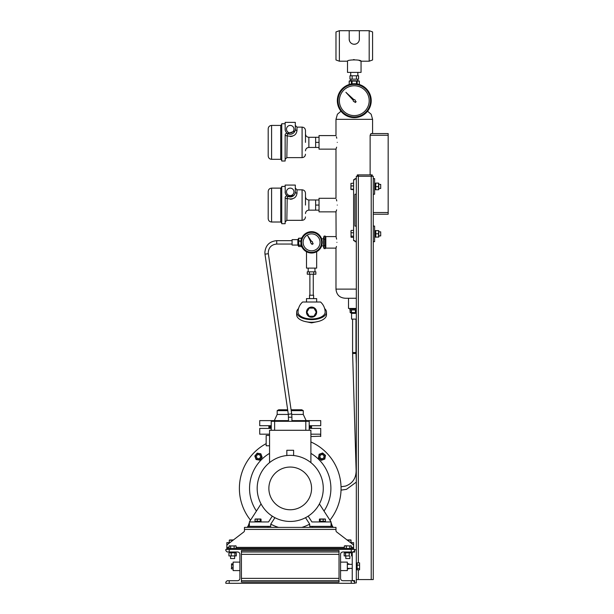 <?xml version="1.0" encoding="UTF-8"?>
<svg xmlns="http://www.w3.org/2000/svg" width="614" height="614" viewBox="0 0 614 614"><rect width="100%" height="100%" fill="white"/><g stroke="black" fill="none" stroke-linecap="round" stroke-linejoin="round"><path stroke-width="0.92" d="M325.811 247.503L325.29 248.616L324.123 248.616L324.123 236.091L323.609 237.204L323.609 247.503L324.123 248.616M325.811 237.204L325.29 236.091L324.123 236.091M325.29 236.091L325.29 239.222L324.123 239.222M325.29 239.222L325.29 245.485L324.123 245.485M325.29 245.485L325.29 248.616M353.265 100.719A1.013 1.013 0 0 1 353.303 100.389A1.013 1.013 0 0 0 354.485 101.678L355.291 102.553L356.143 101.694L355.276 100.896A1.013 1.013 0 0 0 353.986 99.714L345.889 92.3L353.303 100.389M287.198 135.932L286.838 157.621L302.088 157.621L302.088 127.121L296.999 127.121L296.999 130.475C296.316 135.364 292.924 137.129 286.838 135.763A1.696 0.737 0 0 1 285.142 135.026A1.696 1.696 0 0 1 285.195 134.604M285.349 134.213A1.696 1.696 0 0 1 285.94 133.591M286.139 133.484A1.696 1.696 0 0 1 286.569 133.353A1.696 1.696 0 0 0 285.142 135.026C285.372 133.606 286.224 133.115 287.682 133.56L294.958 131.012L294.559 131.803M293.952 129.155A3.73 3.73 0 0 0 290.222 125.425A3.73 3.73 0 0 0 286.492 129.155A3.73 3.73 0 0 0 290.222 132.885A3.73 3.73 0 0 0 293.952 129.155M302.088 127.121C304.145 127.321 305.273 128.449 305.473 130.513L305.473 142.371M268.195 142.371L268.195 128.817C268.395 126.76 269.523 125.624 271.58 125.425L271.58 159.318C269.523 159.118 268.395 157.99 268.195 155.925L268.195 142.371M285.142 135.026L285.142 161.014L281.749 161.014L281.749 123.729L285.142 123.729M285.142 129.155A5.081 5.081 0 0 0 290.222 134.236A5.081 5.081 0 0 0 295.311 129.155L295.311 122.378L285.142 122.378L285.172 129.723M290.437 136.577L292.325 136.277M319.034 137.29L315.642 137.29L315.642 147.46L308.865 147.46C306.808 147.659 305.672 148.788 305.473 150.844M336.257 148.342L335.981 149.148L319.034 149.148L319.034 142.371L315.642 142.371M319.034 147.46L315.642 147.46M292.878 133.491L292.011 133.913M291.458 134.09L290.721 134.213M296.999 127.121L295.311 125.425L295.311 129.155A1.696 1.32 0 0 0 296.999 130.475M286.838 135.763A1.696 0.399 120 0 0 287.682 133.56A1.696 1.696 0 0 0 287.26 133.384M287.198 198.637L286.838 220.326L302.088 220.326L302.088 189.818L296.999 189.818L296.999 193.172C296.316 198.069 292.924 199.826 286.838 198.46A1.696 0.737 0 0 1 285.142 197.723A1.696 1.696 0 0 1 285.195 197.301M285.349 196.91A1.696 1.696 0 0 1 285.94 196.288M286.139 196.181A1.696 1.696 0 0 1 286.569 196.05A1.696 1.696 0 0 0 285.142 197.723C285.372 196.303 286.224 195.812 287.682 196.257L293.73 195.528M293.952 191.852A3.73 3.73 0 0 0 290.222 188.122A3.73 3.73 0 0 0 286.492 191.852A3.73 3.73 0 0 0 290.222 195.582A3.73 3.73 0 0 0 293.952 191.852M302.088 189.818C304.145 190.018 305.273 191.154 305.473 193.21L305.473 205.068M268.195 205.068L268.195 191.514C268.395 189.457 269.523 188.329 271.58 188.122L271.58 222.015C269.523 221.815 268.395 220.687 268.195 218.63L268.195 205.068M285.188 197.317L285.142 223.711L281.749 223.711L281.749 186.433L285.142 186.433M285.142 191.852A5.081 5.081 0 0 0 290.222 196.941A5.081 5.081 0 0 0 295.311 191.852L295.311 185.075L285.142 185.075L285.272 193.003M285.717 194.201L287.682 196.257A1.696 0.399 120 0 1 286.838 198.46M285.449 193.602L285.172 192.428M290.437 199.274L292.325 198.974M319.034 199.987L315.642 199.987L315.642 210.157L308.865 210.157C306.808 210.356 305.672 211.485 305.473 213.542M336.257 211.039L335.981 211.853L319.034 211.853L319.034 205.068L315.642 205.068M319.034 210.157L315.642 210.157M291.458 196.787L290.721 196.91M296.999 189.818L295.311 188.122L295.311 191.852A1.696 1.32 0 0 0 296.999 193.172M287.26 196.081A1.696 1.696 0 0 1 287.682 196.257M310.692 241.847A1.013 1.013 0 0 0 311.482 243.367L312.019 244.449L313.186 243.766L312.503 242.768A1.013 1.013 0 0 0 311.528 241.34L307.721 235.768L310.715 241.809A1.013 1.013 0 0 0 310.692 241.847M304.214 238.163A8.473 8.473 0 0 0 307.384 249.714A8.473 8.473 0 0 0 318.942 246.544A8.473 8.473 0 0 0 315.765 234.985A8.473 8.473 0 0 0 304.214 238.163M302.295 237.073A10.676 10.676 0 0 1 316.855 233.074A10.676 10.676 0 0 1 320.853 247.634A10.676 10.676 0 0 1 306.294 251.633A10.676 10.676 0 0 1 302.295 237.073M359.343 39.634L359.359 30.7L369.191 30.7L372.583 31.936L372.583 59.972L369.191 61.2L369.191 30.7M358.814 41.468L359.167 40.57M356.273 43.847L356.742 43.617M339.365 30.7L339.365 61.2L335.981 59.972L335.981 31.936L339.365 30.7L349.197 30.7L349.197 39.173A5.081 5.081 0 0 0 354.278 44.254A5.081 5.081 0 0 0 359.359 39.173M354.278 44.254L355.79 44.024M357.571 43.041L358.269 42.32M357.67 80.687L357.67 79.168M350.886 80.687L350.886 79.168M357.839 75.775L357.839 72.383M350.717 75.775L350.717 72.383M339.365 61.2L347.501 61.2L347.501 72.383L361.055 72.383L361.055 61.2L369.191 61.2M347.501 61.2C347.079 59.497 361.485 59.497 361.055 61.2L359.067 60.425M349.197 39.173L349.543 41.023M353.242 44.147L352.766 44.024M354.27 59.612L353.418 59.642M352.129 75.775L349.972 75.775L349.972 79.168L356.435 79.168L356.435 75.775L352.129 75.775L352.129 79.168M356.435 79.168L358.584 79.168L358.584 75.775L356.435 75.775M359.359 30.7L349.197 30.7M339.365 100.688A14.913 14.913 0 0 0 354.278 115.601A14.913 14.913 0 0 0 369.191 100.688A14.913 14.913 0 0 0 354.278 85.776A14.913 14.913 0 0 0 339.365 100.688M337.332 100.688A16.946 16.946 0 0 1 354.278 83.742A16.946 16.946 0 0 1 371.224 100.688A16.946 16.946 0 0 1 354.278 117.635A16.946 16.946 0 0 1 337.332 100.688A16.946 16.946 0 0 0 354.278 117.635A16.946 16.946 0 0 0 371.224 100.688M298.504 308.581A14.913 7.452 -0 0 0 296.662 312.165L296.662 314.813A14.913 7.452 -0 0 0 311.574 322.266A14.913 7.452 -0 0 0 326.487 314.813L326.487 312.165A14.913 7.452 -0 0 0 324.652 308.581M296.662 312.165A14.913 7.452 -0 0 0 311.574 319.625A14.913 7.452 -0 0 0 326.487 312.165M311.574 317.254A5.081 5.081 0 0 1 306.493 312.165A5.081 5.081 0 0 1 311.574 307.084A5.081 5.081 0 0 1 316.663 312.165A5.081 5.081 0 0 1 311.574 317.254M306.493 302.004L306.493 298.611L316.663 298.611L316.663 302.004M309.54 298.611L309.54 295.227L313.608 295.227L313.608 298.611M309.878 295.227L309.878 274.212M313.27 295.227L313.27 274.212M314.967 268.111L314.967 271.495M308.19 268.111L308.19 271.495M307.844 271.841L315.304 271.841M311.574 318.95A13.554 6.777 180 0 1 298.02 312.165A13.554 13.554 0 0 1 302.61 302.004L320.539 302.004A13.554 13.554 0 0 1 325.128 312.165A13.554 6.777 180 0 1 311.574 318.95M314.805 271.841L315.88 271.841L315.88 274.212L307.269 274.212L307.269 271.841L314.805 271.841M309.425 271.841L309.425 274.212M313.731 271.841L313.731 274.212M309.226 316.233L306.877 312.165L309.226 308.105L313.923 308.105L316.271 312.165L313.923 316.233L309.226 316.233M350.824 308.949L356.312 308.949L350.824 308.949M309.203 426.722L311.574 426.722L311.574 427.398L309.203 427.398M271.242 426.722L268.871 426.722L268.871 427.398L271.242 427.398M291.213 410.659L303.27 410.659L301.75 409.776L291.082 409.776M303.27 410.659L303.27 414.442L291.75 414.442M309.203 425.702L320.723 425.702L320.723 420.621L291.919 420.621M271.242 425.702L259.722 425.702L259.722 420.621L288.526 420.621M288.334 414.442L277.175 414.442L274.297 420.621M287.782 410.659L277.175 410.659L277.175 414.442M287.659 409.776L278.702 409.776L277.175 410.659M356.312 313.355L351.569 313.355L351.569 319.119L356.312 319.119M350.126 309.963L350.126 312.472L356.312 312.687M350.126 312.472L351.569 313.355M351.308 312.472L351.308 309.963M355.644 309.963L355.644 312.472M351.492 309.963L351.492 312.472M355.414 312.472L355.414 309.963M349.873 308.443L349.873 309.963L356.312 309.963M348.514 298.274L348.514 308.443L356.312 308.443M356.312 289.125L335.981 289.125C336.564 294.996 339.841 298.043 345.805 298.274L356.312 298.274M354.953 226.082L354.953 194.224L354.953 226.082L356.312 226.082L356.312 582.962L354.616 582.962M370.127 174.906L370.127 135.257L370.994 133.56L388.171 133.56L388.171 214.225L373.258 214.225M336.909 242.353C335.889 234.916 335.889 234.916 336.909 242.353C335.889 249.783 335.889 249.783 336.909 242.353M335.981 211.853L336.111 237.035M336.257 237.564L336.618 239.153M336.441 246.421L336.249 247.173M336.18 247.419L335.981 248.117L325.811 248.117L325.811 236.59L335.981 236.59M337.278 205.068C335.858 196.327 335.858 196.327 337.278 205.068C335.858 213.818 335.858 213.818 337.278 205.068M336.372 199.443L336.779 200.916M336.618 209.865L336.372 210.694M337.278 142.371C335.858 133.629 335.858 133.629 337.278 142.371C335.858 151.113 335.858 151.113 337.278 142.371M336.372 136.738L336.779 138.219M336.618 147.16L336.372 147.997M319.034 142.371L319.034 135.594L335.981 135.594L335.981 119.323L372.583 119.323L371.155 114.242L367.556 111.218M319.034 205.068L319.034 198.291L335.981 198.291L335.981 149.148M354.953 194.224L356.312 194.224L356.312 178.636L354.953 178.636L354.953 179.656L353.603 179.656L353.603 240.657L354.953 240.657L354.953 241.678L356.312 241.678M356.312 194.224L356.312 226.082M357.325 176.264L357.325 174.906L358.346 174.906L358.346 176.264L356.312 176.264L356.312 178.636M373.258 212.528L388.171 212.528M388.171 135.257L370.127 135.257M358.346 562.877L358.346 176.264L373.258 176.264L373.258 178.636L374.617 178.636L374.617 194.224L373.258 194.224L373.258 579.57L356.312 579.57M358.346 174.906L372.237 174.906L372.237 176.264M371.224 579.57L371.224 174.906M373.258 226.082L374.617 226.082L374.617 241.678L373.258 241.678M374.617 230.626L375.461 230.626L375.461 237.134L374.617 237.134L375.461 237.134M374.617 183.179L375.461 183.179L375.461 189.688L374.617 189.688M375.768 189.542L375.768 183.11L378.546 183.11L378.546 189.542M378.546 183.11L375.768 183.11M375.768 186.641L378.546 186.641M378.769 189.657L378.769 183.21M378.853 188.467L380.711 188.467L380.711 184.423M375.768 189.749L378.546 189.749M373.258 194.224L373.258 178.636M356.312 566.231L357.156 566.545L357.156 565.954L356.312 565.647M357.156 565.947L357.156 562.877L359.581 562.877L359.581 569.83L357.156 569.83L357.156 568.579L359.581 568.579M357.156 565.103L359.581 565.103M359.581 569.83L359.581 562.877M357.156 568.579L357.156 566.545M354.616 549.745L356.312 549.745M354.616 550.628L353.265 551.986L351.231 551.986L351.231 549.407L354.616 549.407L354.616 552.116L352.244 552.116L352.244 580.591L354.616 580.591L354.616 583.3L351.231 583.3L351.231 580.721L353.265 580.721L354.616 582.08M229.222 583.3L225.829 583.3L225.829 582.08L227.188 580.721L229.222 580.721L229.222 583.3L351.231 583.3M351.231 551.986L342.927 551.986A2.372 2.372 0 0 0 340.555 554.358L340.555 578.35A2.372 2.372 0 0 0 342.927 580.721L351.231 580.721M344.584 551.986L344.584 552.83L351.093 552.83L351.093 551.986M344.784 552.83L350.901 552.83M349.212 553.137L349.212 555.916L344.162 555.916L349.212 555.916M351.515 553.137L351.515 555.916M349.873 556.223L349.873 558.556L345.805 558.556L345.805 556.223M345.536 553.137L345.536 555.916M344.162 553.137L344.162 555.916M340.555 562.117L347.332 562.117L347.332 570.59L340.555 570.59M349.036 568.579L347.332 568.902M348.913 568.902L349.128 568.387M347.332 563.813L348.913 563.813L349.067 564.32M339.028 582.08L339.028 550.628L241.417 550.628L241.417 582.08L339.028 582.08M241.417 551.986L339.028 551.986M241.417 580.721L339.028 580.721M356.312 565.74L357.156 566.047M350.21 549.407L350.21 548.394L230.235 548.394L230.235 549.407M350.21 548.394L353.603 548.394L353.603 549.407M226.85 549.407L226.85 548.394L230.235 548.394M234.149 548.394L234.149 545.969L235.346 545.754M236.121 548.394L236.121 545.969M235.999 545.915L229.214 545.915M229.091 548.394L229.091 545.969L234.149 545.969M230.641 548.394L230.641 545.969M229.091 545.969L229.866 545.754M335.981 529.414L244.472 529.414L244.472 527.38L335.981 527.38L335.981 530.611A1.696 1.696 0 0 0 336.641 531.954L352.943 544.495A1.696 1.696 0 0 1 353.603 545.838L353.603 548.394M244.472 529.414L244.472 530.611A1.696 1.696 0 0 1 243.812 531.954L227.51 544.495A1.696 1.696 0 0 0 226.85 545.838L226.85 548.394M308.167 516.151L311.912 521.954L331.061 521.954L331.061 526.359M324.99 521.278L324.967 521.954M310.899 462.626L310.899 430.284L269.554 430.284L269.554 462.626M269.554 435.449L266.161 435.449L266.161 445.787L269.554 445.787M286.838 455.534L286.838 450.277L293.615 450.277L293.615 455.534M272.286 516.151L268.533 521.954L249.384 521.954L249.384 526.359M255.455 521.954L255.478 521.278L255.478 521.954M310.899 453.378A40.67 40.67 0 0 1 324.008 511.048M309.686 524.118A40.67 40.67 0 0 1 301.842 527.38M310.899 441.957A50.839 50.839 0 0 1 329.91 520.173M250.535 520.173A50.839 50.839 0 0 1 266.161 443.623M278.602 527.38A40.67 40.67 0 0 1 270.766 524.118M256.437 511.048A40.67 40.67 0 0 1 269.554 453.378M290.222 455.358A33.041 33.041 0 0 1 323.271 488.406A33.041 33.041 0 0 1 290.222 521.447A33.041 33.041 0 0 1 257.182 488.406A33.041 33.041 0 0 1 290.222 455.358M290.222 467.054A21.352 21.352 0 0 1 311.574 488.406A21.352 21.352 0 0 1 290.222 509.758A21.352 21.352 0 0 1 268.871 488.406A21.352 21.352 0 0 1 290.222 467.054M268.026 527.38L268.026 526.359L270.736 526.359L270.736 524.156L274.918 517.686M261.05 503.917L249.384 521.954M332.757 527.38L332.757 526.359L309.709 526.359L309.709 524.156L305.526 517.686M319.403 503.917L331.061 521.954M305.81 430.284L305.81 421.296L271.242 421.296L271.242 430.284M305.81 421.296L309.203 421.296L309.203 430.284M274.635 430.284L274.635 421.296M261.034 521.278L255.017 521.278L255.017 519.168L261.034 519.168L261.034 521.278M260.82 519.007L255.232 519.007M260.29 521.278L260.29 519.168L261.034 519.168M257.281 521.278L257.281 519.168M255.769 519.168L255.017 519.168M324.99 521.954L324.967 521.278M325.428 519.168L325.428 521.278L319.41 521.278L319.41 519.168L324.683 519.168M320.163 521.278L320.163 519.168L319.41 519.168M323.171 521.278L323.171 519.168M325.213 519.007L319.625 519.007M312.426 526.359L312.426 527.38M229.091 547.373L226.85 547.373L226.85 542.63L228.538 542.63L228.538 543.697M351.906 543.697L351.906 542.63L350.517 542.63M229.928 542.63L228.538 542.63M351.906 542.63L353.603 542.63L353.603 547.373L351.354 547.373M247.688 527.303L247.688 526.359L268.026 526.359M351.231 549.407L229.222 549.407L229.222 551.986L237.526 551.986A2.372 2.372 0 0 1 239.897 554.358L239.897 578.35A2.372 2.372 0 0 1 237.526 580.721L229.222 580.721M229.222 551.986L227.188 551.986L225.829 550.628L225.829 549.407L229.222 549.407M235.86 551.986L235.86 552.83L229.352 552.83L229.352 551.986M229.552 552.83L235.669 552.83M228.93 555.916L236.29 555.916L228.93 555.916L228.93 553.137M231.232 555.916L231.232 553.137M234.64 556.223L234.64 558.556L230.572 558.556L230.572 556.223M234.909 555.916L234.909 553.137M236.29 555.916L236.29 553.137M239.897 570.59L233.12 570.59L233.12 562.117L239.897 562.117M233.12 563.813L231.486 563.905M233.12 568.894L231.509 568.84M233.12 568.886L231.532 568.886L231.532 563.829L231.532 568.894M349.811 548.394L349.811 545.969L350.579 545.754L351.354 545.969L351.354 548.394M350.579 545.754L351.354 545.969M351.231 545.915L344.446 545.915M345.099 545.754L349.811 545.969M344.324 548.394L344.324 545.969M346.296 548.394L346.296 545.969M375.768 237.142L378.546 237.05L375.768 237.142L375.768 233.788L378.546 233.788L378.546 237.142M378.777 237.096L378.777 230.657M375.768 233.788L375.768 230.611L378.546 230.611L378.546 233.788M380.711 231.954L380.711 235.914L378.853 235.914M276.722 244.042L276.722 244.05C271.58 244.549 268.755 247.358 268.249 252.484L268.341 253.697L264.987 254.181L288.319 414.296L288.526 421.296M268.341 253.689L291.673 413.813L288.319 414.296M324.821 459.042L325.474 455.381L322.626 452.986L319.126 454.26L318.482 457.921L321.329 460.308L324.821 459.042M321.444 459.663A3.062 3.062 0 0 0 324.99 457.184A3.062 3.062 0 0 0 322.511 453.639A3.062 3.062 0 0 0 318.965 456.118A3.062 3.062 0 0 0 321.444 459.663M321.974 458.681A2.034 2.034 0 0 0 324.008 456.647A2.034 2.034 0 0 0 321.974 454.613A2.034 2.034 0 0 0 319.94 456.647A2.034 2.034 0 0 0 321.974 458.681M260.858 453.8L257.197 453.155L254.81 456.002L256.084 459.502L259.745 460.147L262.132 457.3L260.858 453.8M261.48 457.184A3.062 3.062 0 0 0 259.001 453.639A3.062 3.062 0 0 0 255.455 456.118A3.062 3.062 0 0 0 257.941 459.663A3.062 3.062 0 0 0 261.48 457.184M260.505 456.647A2.034 2.034 0 0 0 258.471 454.613A2.034 2.034 0 0 0 256.437 456.647A2.034 2.034 0 0 0 258.471 458.681A2.034 2.034 0 0 0 260.505 456.647M248.033 526.359L249.384 522.644M249.959 521.071L250.366 519.958M332.42 526.359L331.061 522.644M330.493 521.071L330.086 519.958M320.5 434.175C320.777 437.291 320.777 437.291 320.5 434.175L310.899 434.175M310.899 436.546L320.677 436.186M320.569 435.142L320.531 434.689M309.203 428.418L320.723 428.418L320.723 436.546M269.554 434.175L259.722 434.175L259.722 428.418L271.242 428.418M233.458 539.921L229.559 539.99M351.17 542.63L350.832 539.99M350.686 539.921L346.994 539.921M347.094 539.998L351.17 540.213M348.506 541.08L348.506 540.213M231.946 541.08L231.946 540.213L233.358 539.998M229.283 542.63L229.283 540.213L231.946 540.213M297.851 245.063L297.851 239.644L292.087 239.644L292.087 245.063L297.851 245.063L298.726 246.513L301.236 246.513M300.96 241.195L298.726 241.195L298.726 246.513M301.236 245.308L298.726 245.308M298.726 245.124L301.236 245.124M301.236 245.024L301.236 246.759L301.85 246.759M301.85 237.948L301.236 237.948L301.236 239.683M301.236 238.247L298.726 238.247L298.726 240.964L300.99 240.964M297.851 239.644L298.726 238.194L301.236 238.194M306.493 251.74L306.493 268.111L316.663 268.111L316.663 251.74M233.12 567.382L231.532 567.382M233.12 564.849L231.532 564.849M233.12 563.829L231.47 563.944M353.603 189.711L350.962 189.45L350.962 183.417L353.603 183.156M350.886 189.296L350.978 183.348M353.603 185.912L351.177 185.912M353.603 189.189L351.177 189.189M353.603 237.334L351.177 237.334L350.962 230.987M351.177 237.334L350.962 236.766M353.603 236.206L351.177 236.206M351.039 230.657L351.039 237.096M353.603 232.752L351.177 232.752M353.603 230.427L351.177 230.427M358.829 80.871L349.873 80.687L349.197 81.079L351.423 81.079L349.197 81.079L349.205 84.517L349.197 81.079M359.359 81.079L359.359 84.517L359.351 81.079L351.423 81.079L351.423 83.98M357.785 80.841L358.238 80.787M357.133 81.079L357.133 83.98M356.496 83.888L356.496 81.079M352.06 81.079L352.06 83.888M281.749 160.338L280.736 159.318L280.736 125.425L271.58 125.425M315.642 137.29L308.865 137.29L308.865 147.46M281.749 223.036L280.736 222.015L280.736 188.122L271.58 188.122M315.642 199.987L308.865 199.987L308.865 210.157M320.262 247.296A10.001 10.001 0 0 0 316.525 233.665A10.001 10.001 0 0 0 302.886 237.403A10.001 10.001 0 0 0 306.632 251.042A10.001 10.001 0 0 0 320.262 247.296M370.549 100.688A16.271 16.271 0 0 0 354.278 84.417A16.271 16.271 0 0 0 338.007 100.688A16.271 16.271 0 0 0 354.278 116.952A16.271 16.271 0 0 0 370.549 100.688M352.597 353.534L355.99 353.434L355.974 352.536L352.582 352.536L356.151 471.161M341.054 487.401L341.277 486.71L345.505 486.096C352.359 483.579 355.905 478.605 356.12 471.176L356.312 471.207M356.312 482.113L346.473 489.343L341.292 490.095L341.054 489.404M241.417 554.358L339.028 554.358M241.417 578.35L339.028 578.35M358.346 569.83L358.346 579.57M344.324 547.373L236.121 547.373M291.673 413.813L291.919 417.213L288.526 417.213M292.087 244.05L276.722 244.05L276.722 240.657L292.087 240.657M264.987 254.181L264.864 252.484C265.57 245.301 269.523 241.356 276.722 240.657M286.838 157.621L285.142 159.318M280.736 159.318L271.58 159.318M308.865 137.29C306.808 137.091 305.672 135.955 305.473 133.898M302.088 157.621C304.145 157.422 305.273 156.294 305.473 154.237M280.736 125.425L281.749 124.412M286.838 220.326L285.142 222.015M280.736 222.015L271.58 222.015M308.865 199.987C306.808 199.788 305.672 198.66 305.473 196.595M302.088 220.326C304.145 220.119 305.273 218.991 305.473 216.934M280.736 188.122L281.749 187.109M318.397 321.437L311.574 322.88L304.751 321.437M303.27 414.442L306.156 420.621M310.899 426.722L311.912 425.702M269.554 426.722L268.533 425.702M355.974 319.119L355.974 352.536M355.99 353.434L356.312 364.294M352.582 319.119L352.582 352.536M372.583 133.56L372.583 119.323M335.981 289.125L335.981 248.117M335.981 119.323L337.401 114.242L341 111.218M321.644 245.907L323.609 245.907M357.156 563.099L356.312 563.099M357.156 569.608L356.312 569.608M352.244 564.32L347.332 564.32M352.244 568.387L347.332 568.387M319.848 521.278L319.848 521.954M260.605 521.954L260.605 521.278M231.317 568.449L231.509 568.856M378.853 231.846L380.711 231.846M291.919 417.213L291.919 421.296M310.899 427.398L311.912 428.418M269.554 427.398L268.533 428.418M321.644 238.8L323.609 238.8M378.853 184.4L380.711 184.4"/></g></svg>
